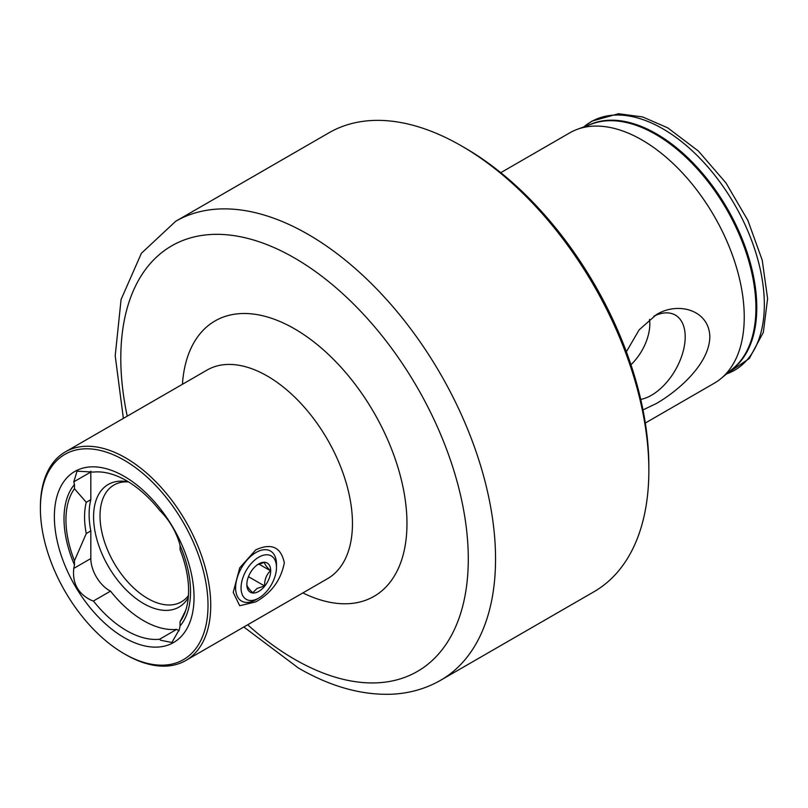 <?xml version="1.0" encoding="UTF-8"?>
<svg xmlns="http://www.w3.org/2000/svg" width="808" height="808" viewBox="0 0 808 808"><rect width="100%" height="100%" fill="white"/><g stroke="black" fill="none" stroke-linecap="round" stroke-linejoin="round"><path stroke-width="1.21" d="M255.742 549.884C271.438 542.734 280.962 547.046 284.325 562.822C280.982 580.043 271.458 593.072 255.742 601.889L239.703 605.737L233.219 592.395L239.713 567.862L255.742 549.884M74.467 564.964L74.467 560.732L86.264 533.533L90.819 530.896L90.819 558.56A26.018 15.019 -120 0 0 109.221 590.426A26.018 15.019 -120 0 0 110.524 591.123L93.415 601.011L91.769 600.495C78.204 594.122 72.215 583.416 73.77 568.398L74.467 564.964A89.466 51.651 60 0 1 74.467 484.497L73.77 481.861L77.063 471.165L93.415 472.084A91.779 52.995 60 0 1 126.513 480.72A91.779 52.995 60 0 1 159.61 510.303C168.721 519.251 175.316 530.099 179.386 542.835L180.073 545.471A89.466 51.651 60 0 1 180.073 625.937L179.386 629.371L171.892 642.501L160.58 640.229L159.61 639.229A91.779 52.995 60 0 1 126.513 630.594A91.779 52.995 60 0 1 93.415 601.011M110.524 591.123A91.779 52.995 -120 0 0 143.622 620.716A91.779 52.995 -120 0 0 176.72 629.341L159.61 639.229M176.72 629.341A26.018 15.019 -120 0 0 178.033 630.159A26.018 15.019 -120 0 0 179.083 630.725M40.4 508.606A118.523 68.427 60 0 1 124.21 460.217A118.523 68.427 60 0 1 208.01 605.374A118.523 68.427 60 0 1 124.21 653.763A118.523 68.427 60 0 1 40.4 508.606L40.4 507.03A120.453 69.538 60 0 1 65.347 451.894A120.453 69.538 60 0 1 125.573 457.853A120.453 69.538 60 0 1 204.252 563.994A120.453 69.538 60 0 1 185.79 660.51A120.453 69.538 60 0 1 125.573 654.551A120.453 69.538 60 0 1 125.563 654.541L125.573 654.551M188.436 595.597A67.448 38.946 60 0 1 181.436 601.829A67.448 38.946 60 0 1 147.713 598.486A67.448 38.946 60 0 1 103.646 539.047A67.448 38.946 60 0 1 113.989 485.002A67.448 38.946 60 0 1 128.29 481.901M188.274 597.688A70.791 40.875 60 0 1 143.622 603.576A70.791 40.875 60 0 1 94.405 527.846A70.791 40.875 60 0 1 125.765 481.467A70.791 40.875 60 0 1 128.613 481.972M124.21 637.633A98.768 57.025 60 0 1 54.368 516.666A98.768 57.025 60 0 1 124.21 476.346A98.768 57.025 60 0 1 194.041 597.304A98.768 57.025 60 0 1 124.21 637.633M640.724 399.404A47.621 27.492 120 0 0 651.521 395.223A47.621 27.492 120 0 0 683.548 349.854A47.621 27.492 120 0 0 671.307 313.443A47.621 27.492 120 0 0 653.854 316.201M630.937 364.731A38.542 22.25 120 0 0 649.511 319.352M626.362 351.763L639.178 329.795L656.318 314.676C677.781 301.293 709.313 309.807 709.828 336.845C709.424 364.186 677.66 391.294 656.318 403.535L642.986 409.919M500.778 172.68L569.771 132.845A144.541 83.446 60 0 1 577.306 129.32A144.541 83.446 60 0 1 642.037 140.006A144.541 83.446 60 0 1 734.401 260.812A144.541 83.446 60 0 1 721.13 378.427A144.541 83.446 60 0 1 714.302 383.194L645.319 423.028M464.883 147.874L461.479 145.905L464.883 147.874A260.166 150.207 60 0 1 648.854 466.509L648.854 470.448A264.984 152.985 60 0 1 593.971 591.749L440.663 680.255A264.984 152.985 60 0 0 481.285 467.923A264.984 152.985 60 0 0 308.171 234.411A264.984 152.985 60 0 0 175.679 221.291L328.987 132.785A264.984 152.985 60 0 1 461.479 145.905L461.479 145.905A264.984 152.985 60 0 1 648.854 470.448M180.073 545.471L180.073 549.703A86.719 50.066 60 0 1 184.557 613.555A86.719 50.066 60 0 1 180.073 621.705L180.073 625.937M185.779 610.192L180.073 621.705M74.467 560.732A86.719 50.066 60 0 1 74.467 488.729L74.467 484.497M86.264 533.533A77.083 44.511 60 0 1 86.264 502.303L74.467 488.729M90.819 530.896A77.083 44.511 60 0 1 90.819 499.677L86.264 502.303M90.839 471.155A26.018 15.019 -120 0 0 90.819 472.013L90.819 499.677M257.075 564.853L264.549 562.358C264.448 563.944 266.408 566.741 270.458 570.751C266.448 574.589 264.479 579.659 264.549 585.962L257.075 588.456L252.752 592.779C248.743 588.81 246.773 586.012 246.854 584.386M258.772 591.405A16.867 9.736 -60 0 1 246.854 584.527A16.867 9.736 -60 0 1 258.772 563.873A16.867 9.736 -60 0 1 270.7 570.751A16.867 9.736 -60 0 1 258.772 591.405M256.045 552.46A28.906 16.685 -60 0 1 270.498 551.036A28.906 16.685 -60 0 1 276.488 564.267L276.488 567.408A25.058 14.463 -60 0 1 258.772 598.092L256.045 599.667A28.906 16.685 -60 0 1 241.592 601.101A28.906 16.685 -60 0 1 237.168 577.932A28.906 16.685 -60 0 1 256.045 552.46M256.045 599.667L258.772 598.092A25.058 14.463 -60 0 1 241.057 587.87A25.058 14.463 -60 0 1 258.772 557.187A25.058 14.463 -60 0 1 276.488 567.408M248.46 576.68L264.549 585.962M258.772 564.014L270.458 570.751M589.012 125.018A141.855 81.901 60 0 1 656.48 133.855A141.855 81.901 60 0 1 748.208 255.782A141.855 81.901 60 0 1 730.705 370.438M247.682 624.776A245.713 141.865 -120 0 0 294.546 659.267A245.713 141.865 -120 0 0 468.286 558.954A245.713 141.865 -120 0 0 294.546 258.015A245.713 141.865 -120 0 0 127.24 416.16M185.79 660.51L327.513 578.69A120.453 69.538 -120 0 0 345.976 482.174A120.453 69.538 -120 0 0 267.286 376.033A120.453 69.538 -120 0 0 207.07 370.064L65.347 451.894M182.426 384.295A158.994 91.789 60 0 1 294.546 328.826A158.994 91.789 60 0 1 406.889 518.696A158.994 91.789 60 0 1 302.879 592.91M662.893 128.846A143.46 82.82 60 0 1 758.56 262.267A143.46 82.82 60 0 1 726.503 373.942L749.319 358.489L763.328 332.371L767.6 298.627L762.237 260.216L747.895 220.453L725.948 182.921L698.405 151.066L667.691 127.826L642.653 116.948L618.484 113.736L592.052 121.089L583.871 126.907A143.46 82.82 60 0 1 662.893 128.846M577.306 129.32L592.112 123.877A141.834 81.891 60 0 1 655.621 134.37A141.834 81.891 60 0 1 746.259 252.914A141.834 81.891 60 0 1 733.24 368.327L721.13 378.427M90.819 558.56L73.77 568.398M90.819 472.013L73.77 481.861M243.814 627.008L298.536 668.095C330.048 686.346 360.752 695.062 390.668 694.264C408.878 693.567 425.543 688.901 440.663 680.255M123.372 418.392L115.211 355.752L121.079 299.485L141.39 253.288L175.679 221.291"/></g></svg>
